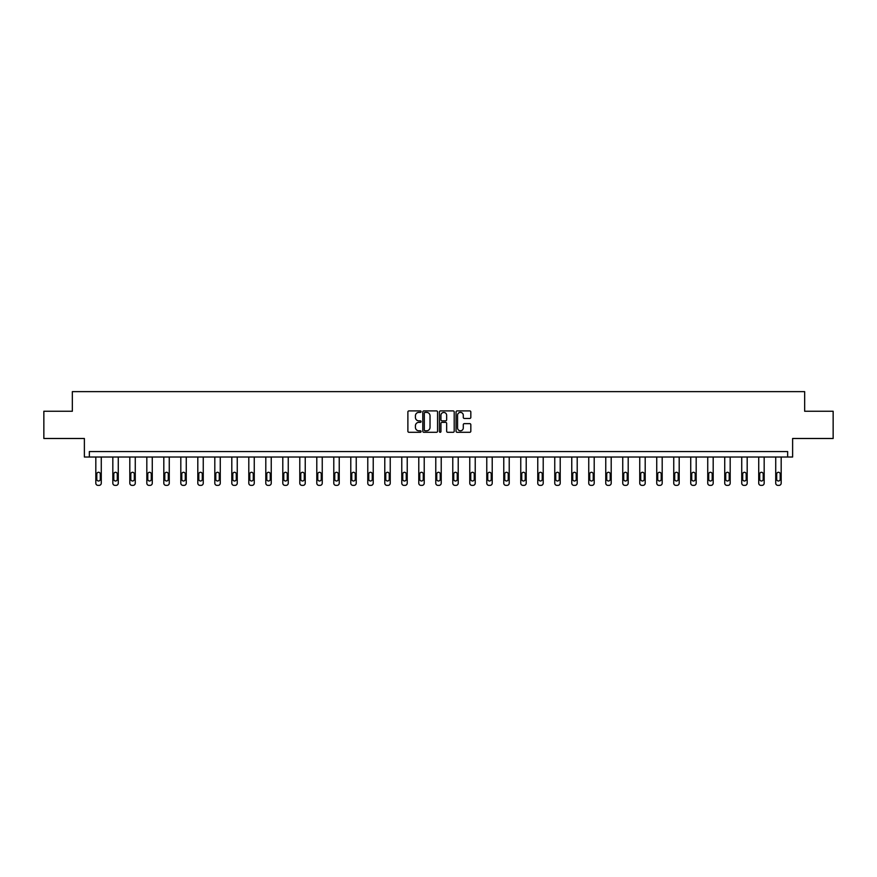 <?xml version="1.0" encoding="UTF-8"?>
<svg xmlns="http://www.w3.org/2000/svg" width="877" height="877" viewBox="0 0 877 877"><rect width="100%" height="100%" fill="white"/><g stroke="black" fill="none" stroke-linecap="round" stroke-linejoin="round"><path stroke-width="1.32" d="M421.07 411.653A0.745 0.745 0 0 0 420.313 410.907L408.956 410.907A1.074 1.074 0 0 0 407.882 411.971L407.882 431.221A1.074 1.074 0 0 0 408.956 432.295L420.313 432.295A0.745 0.745 0 0 0 421.07 431.55A0.745 0.745 0 0 0 420.313 430.793L418.844 430.793A3.42 3.42 0 0 1 415.424 427.373L415.424 425.773A3.42 3.42 0 0 1 418.844 422.352L420.313 422.352A0.745 0.745 0 0 0 421.07 421.596A0.745 0.745 0 0 0 420.313 420.85L418.844 420.85A3.42 3.42 0 0 1 415.424 417.43L415.424 415.83A3.42 3.42 0 0 1 418.844 412.398L420.313 412.398A0.745 0.745 0 0 0 421.07 411.653M43.85 411.247L43.85 438.489L84.378 438.489L84.378 457.016L792.622 457.016L792.622 438.489L833.15 438.489L833.15 411.247L804.658 411.247L804.658 391.635L72.342 391.635L72.342 411.247L43.85 411.247M469.754 418.45A1.074 1.074 0 0 0 470.828 417.375L470.828 411.971A1.074 1.074 0 0 0 469.754 410.907L457.136 410.907A1.074 1.074 0 0 0 456.062 411.971L456.062 431.221A1.074 1.074 0 0 0 457.136 432.295L469.754 432.295A1.074 1.074 0 0 0 470.828 431.221L470.828 424.698A1.074 1.074 0 0 0 469.754 423.635L464.361 423.635A1.074 1.074 0 0 0 463.286 424.698L463.286 427.932A2.861 2.861 0 0 1 460.425 430.793A2.861 2.861 0 0 1 457.564 427.932L457.564 415.26A2.861 2.861 0 0 1 460.425 412.398A2.861 2.861 0 0 1 463.286 415.26L463.286 417.375A1.074 1.074 0 0 0 464.361 418.45L469.754 418.45M787.656 457.016L787.656 451.567L89.344 451.567L89.344 457.016M437.568 411.971A1.074 1.074 0 0 0 436.494 410.907L423.876 410.907A1.074 1.074 0 0 0 422.802 411.971L422.802 431.221A1.074 1.074 0 0 0 423.876 432.295L436.494 432.295A1.074 1.074 0 0 0 437.568 431.221L437.568 411.971M440.506 410.907L453.124 410.907A1.074 1.074 0 0 1 454.198 411.971L454.198 431.221A1.074 1.074 0 0 1 453.124 432.295L447.719 432.295A1.074 1.074 0 0 1 446.656 431.221L446.656 423.416A1.074 1.074 0 0 0 445.582 422.352L442.008 422.352A1.074 1.074 0 0 0 440.934 423.416L440.934 431.55A0.745 0.745 0 0 1 440.188 432.295A0.745 0.745 0 0 1 439.432 431.55L439.432 411.971A1.074 1.074 0 0 1 440.506 410.907M425.049 412.398A0.745 0.745 0 0 0 424.304 413.155L424.304 430.048A0.745 0.745 0 0 0 425.049 430.793L426.606 430.793A3.42 3.42 0 0 0 430.026 427.373L430.026 415.83A3.42 3.42 0 0 0 426.606 412.398L425.049 412.398M446.656 415.314A2.861 2.861 0 0 0 443.795 412.453A2.861 2.861 0 0 0 440.934 415.314L440.934 419.787A1.074 1.074 0 0 0 442.008 420.85L445.582 420.85A1.074 1.074 0 0 0 446.656 419.787L446.656 415.314M101.272 457.016L101.272 483.183A2.182 2.182 0 0 1 99.09 485.365L98.005 485.365A2.182 2.182 0 0 1 95.823 483.183L95.823 457.016M100.296 479.259L100.296 474.029A1.743 1.743 0 0 0 98.553 472.286A1.743 1.743 0 0 0 96.799 474.029L96.799 479.259A1.743 1.743 0 0 0 98.553 481.002A1.743 1.743 0 0 0 100.296 479.259M118.274 457.016L118.274 483.183A2.182 2.182 0 0 1 116.093 485.365L114.997 485.365A2.182 2.182 0 0 1 112.826 483.183L112.826 457.016M117.288 479.259L117.288 474.029A1.743 1.743 0 0 0 115.545 472.286A1.743 1.743 0 0 0 113.802 474.029L113.802 479.259A1.743 1.743 0 0 0 115.545 481.002A1.743 1.743 0 0 0 117.288 479.259M135.266 457.016L135.266 483.183A2.182 2.182 0 0 1 133.085 485.365L131.999 485.365A2.182 2.182 0 0 1 129.818 483.183L129.818 457.016M134.291 479.259L134.291 474.029A1.743 1.743 0 0 0 132.548 472.286A1.743 1.743 0 0 0 130.805 474.029L130.805 479.259A1.743 1.743 0 0 0 132.548 481.002A1.743 1.743 0 0 0 134.291 479.259M152.269 457.016L152.269 483.183A2.182 2.182 0 0 1 150.088 485.365L148.991 485.365A2.182 2.182 0 0 1 146.821 483.183L146.821 457.016M151.282 479.259L151.282 474.029A1.743 1.743 0 0 0 149.539 472.286A1.743 1.743 0 0 0 147.796 474.029L147.796 479.259A1.743 1.743 0 0 0 149.539 481.002A1.743 1.743 0 0 0 151.282 479.259M169.261 457.016L169.261 483.183A2.182 2.182 0 0 1 167.079 485.365L165.994 485.365A2.182 2.182 0 0 1 163.813 483.183L163.813 457.016M168.285 479.259L168.285 474.029A1.743 1.743 0 0 0 166.542 472.286A1.743 1.743 0 0 0 164.799 474.029L164.799 479.259A1.743 1.743 0 0 0 166.542 481.002A1.743 1.743 0 0 0 168.285 479.259M186.264 457.016L186.264 483.183A2.182 2.182 0 0 1 184.082 485.365L182.986 485.365A2.182 2.182 0 0 1 180.815 483.183L180.815 457.016M185.277 479.259L185.277 474.029A1.743 1.743 0 0 0 183.534 472.286A1.743 1.743 0 0 0 181.791 474.029L181.791 479.259A1.743 1.743 0 0 0 183.534 481.002A1.743 1.743 0 0 0 185.277 479.259M203.256 457.016L203.256 483.183A2.182 2.182 0 0 1 201.074 485.365L199.989 485.365A2.182 2.182 0 0 1 197.807 483.183L197.807 457.016M202.28 479.259L202.28 474.029A1.743 1.743 0 0 0 200.537 472.286A1.743 1.743 0 0 0 198.794 474.029L198.794 479.259A1.743 1.743 0 0 0 200.537 481.002A1.743 1.743 0 0 0 202.28 479.259M220.259 457.016L220.259 483.183A2.182 2.182 0 0 1 218.077 485.365L216.981 485.365A2.182 2.182 0 0 1 214.81 483.183L214.81 457.016M219.272 479.259L219.272 474.029A1.743 1.743 0 0 0 217.529 472.286A1.743 1.743 0 0 0 215.786 474.029L215.786 479.259A1.743 1.743 0 0 0 217.529 481.002A1.743 1.743 0 0 0 219.272 479.259M237.25 457.016L237.25 483.183A2.182 2.182 0 0 1 235.069 485.365L233.984 485.365A2.182 2.182 0 0 1 231.802 483.183L231.802 457.016M236.275 479.259L236.275 474.029A1.743 1.743 0 0 0 234.532 472.286A1.743 1.743 0 0 0 232.789 474.029L232.789 479.259A1.743 1.743 0 0 0 234.532 481.002A1.743 1.743 0 0 0 236.275 479.259M254.253 457.016L254.253 483.183A2.182 2.182 0 0 1 252.072 485.365L250.986 485.365A2.182 2.182 0 0 1 248.805 483.183L248.805 457.016M253.267 479.259L253.267 474.029A1.743 1.743 0 0 0 251.524 472.286A1.743 1.743 0 0 0 249.781 474.029L249.781 479.259A1.743 1.743 0 0 0 251.524 481.002A1.743 1.743 0 0 0 253.267 479.259M271.245 457.016L271.245 483.183A2.182 2.182 0 0 1 269.064 485.365L267.978 485.365A2.182 2.182 0 0 1 265.797 483.183L265.797 457.016M270.269 479.259L270.269 474.029A1.743 1.743 0 0 0 268.526 472.286A1.743 1.743 0 0 0 266.783 474.029L266.783 479.259A1.743 1.743 0 0 0 268.526 481.002A1.743 1.743 0 0 0 270.269 479.259M288.248 457.016L288.248 483.183A2.182 2.182 0 0 1 286.066 485.365L284.981 485.365A2.182 2.182 0 0 1 282.8 483.183L282.8 457.016M287.261 479.259L287.261 474.029A1.743 1.743 0 0 0 285.518 472.286A1.743 1.743 0 0 0 283.775 474.029L283.775 479.259A1.743 1.743 0 0 0 285.518 481.002A1.743 1.743 0 0 0 287.261 479.259M305.24 457.016L305.24 483.183A2.182 2.182 0 0 1 303.058 485.365L301.973 485.365A2.182 2.182 0 0 1 299.791 483.183L299.791 457.016M304.264 479.259L304.264 474.029A1.743 1.743 0 0 0 302.521 472.286A1.743 1.743 0 0 0 300.778 474.029L300.778 479.259A1.743 1.743 0 0 0 302.521 481.002A1.743 1.743 0 0 0 304.264 479.259M322.243 457.016L322.243 483.183A2.182 2.182 0 0 1 320.061 485.365L318.976 485.365A2.182 2.182 0 0 1 316.794 483.183L316.794 457.016M321.256 479.259L321.256 474.029A1.743 1.743 0 0 0 319.513 472.286A1.743 1.743 0 0 0 317.77 474.029L317.77 479.259A1.743 1.743 0 0 0 319.513 481.002A1.743 1.743 0 0 0 321.256 479.259M339.235 457.016L339.235 483.183A2.182 2.182 0 0 1 337.064 485.365L335.968 485.365A2.182 2.182 0 0 1 333.786 483.183L333.786 457.016M338.259 479.259L338.259 474.029A1.743 1.743 0 0 0 336.516 472.286A1.743 1.743 0 0 0 334.773 474.029L334.773 479.259A1.743 1.743 0 0 0 336.516 481.002A1.743 1.743 0 0 0 338.259 479.259M356.237 457.016L356.237 483.183A2.182 2.182 0 0 1 354.056 485.365L352.971 485.365A2.182 2.182 0 0 1 350.789 483.183L350.789 457.016M355.251 479.259L355.251 474.029A1.743 1.743 0 0 0 353.508 472.286A1.743 1.743 0 0 0 351.765 474.029L351.765 479.259A1.743 1.743 0 0 0 353.508 481.002A1.743 1.743 0 0 0 355.251 479.259M373.229 457.016L373.229 483.183A2.182 2.182 0 0 1 371.059 485.365L369.962 485.365A2.182 2.182 0 0 1 367.781 483.183L367.781 457.016M372.254 479.259L372.254 474.029A1.743 1.743 0 0 0 370.511 472.286A1.743 1.743 0 0 0 368.768 474.029L368.768 479.259A1.743 1.743 0 0 0 370.511 481.002A1.743 1.743 0 0 0 372.254 479.259M390.232 457.016L390.232 483.183A2.182 2.182 0 0 1 388.051 485.365L386.965 485.365A2.182 2.182 0 0 1 384.784 483.183L384.784 457.016M389.245 479.259L389.245 474.029A1.743 1.743 0 0 0 387.502 472.286A1.743 1.743 0 0 0 385.759 474.029L385.759 479.259A1.743 1.743 0 0 0 387.502 481.002A1.743 1.743 0 0 0 389.245 479.259M407.224 457.016L407.224 483.183A2.182 2.182 0 0 1 405.053 485.365L403.957 485.365A2.182 2.182 0 0 1 401.776 483.183L401.776 457.016M406.248 479.259L406.248 474.029A1.743 1.743 0 0 0 404.505 472.286A1.743 1.743 0 0 0 402.762 474.029L402.762 479.259A1.743 1.743 0 0 0 404.505 481.002A1.743 1.743 0 0 0 406.248 479.259M424.227 457.016L424.227 483.183A2.182 2.182 0 0 1 422.045 485.365L420.96 485.365A2.182 2.182 0 0 1 418.778 483.183L418.778 457.016M423.251 479.259L423.251 474.029A1.743 1.743 0 0 0 421.497 472.286A1.743 1.743 0 0 0 419.754 474.029L419.754 479.259A1.743 1.743 0 0 0 421.497 481.002A1.743 1.743 0 0 0 423.251 479.259M441.219 457.016L441.219 483.183A2.182 2.182 0 0 1 439.048 485.365L437.952 485.365A2.182 2.182 0 0 1 435.781 483.183L435.781 457.016M440.243 479.259L440.243 474.029A1.743 1.743 0 0 0 438.5 472.286A1.743 1.743 0 0 0 436.757 474.029L436.757 479.259A1.743 1.743 0 0 0 438.5 481.002A1.743 1.743 0 0 0 440.243 479.259M458.222 457.016L458.222 483.183A2.182 2.182 0 0 1 456.04 485.365L454.955 485.365A2.182 2.182 0 0 1 452.773 483.183L452.773 457.016M457.246 479.259L457.246 474.029A1.743 1.743 0 0 0 455.503 472.286A1.743 1.743 0 0 0 453.749 474.029L453.749 479.259A1.743 1.743 0 0 0 455.503 481.002A1.743 1.743 0 0 0 457.246 479.259M475.224 457.016L475.224 483.183A2.182 2.182 0 0 1 473.043 485.365L471.947 485.365A2.182 2.182 0 0 1 469.776 483.183L469.776 457.016M474.238 479.259L474.238 474.029A1.743 1.743 0 0 0 472.495 472.286A1.743 1.743 0 0 0 470.752 474.029L470.752 479.259A1.743 1.743 0 0 0 472.495 481.002A1.743 1.743 0 0 0 474.238 479.259M492.216 457.016L492.216 483.183A2.182 2.182 0 0 1 490.035 485.365L488.949 485.365A2.182 2.182 0 0 1 486.768 483.183L486.768 457.016M491.241 479.259L491.241 474.029A1.743 1.743 0 0 0 489.498 472.286A1.743 1.743 0 0 0 487.755 474.029L487.755 479.259A1.743 1.743 0 0 0 489.498 481.002A1.743 1.743 0 0 0 491.241 479.259M509.219 457.016L509.219 483.183A2.182 2.182 0 0 1 507.038 485.365L505.941 485.365A2.182 2.182 0 0 1 503.771 483.183L503.771 457.016M508.232 479.259L508.232 474.029A1.743 1.743 0 0 0 506.489 472.286A1.743 1.743 0 0 0 504.746 474.029L504.746 479.259A1.743 1.743 0 0 0 506.489 481.002A1.743 1.743 0 0 0 508.232 479.259M526.211 457.016L526.211 483.183A2.182 2.182 0 0 1 524.029 485.365L522.944 485.365A2.182 2.182 0 0 1 520.763 483.183L520.763 457.016M525.235 479.259L525.235 474.029A1.743 1.743 0 0 0 523.492 472.286A1.743 1.743 0 0 0 521.749 474.029L521.749 479.259A1.743 1.743 0 0 0 523.492 481.002A1.743 1.743 0 0 0 525.235 479.259M543.214 457.016L543.214 483.183A2.182 2.182 0 0 1 541.032 485.365L539.936 485.365A2.182 2.182 0 0 1 537.765 483.183L537.765 457.016M542.227 479.259L542.227 474.029A1.743 1.743 0 0 0 540.484 472.286A1.743 1.743 0 0 0 538.741 474.029L538.741 479.259A1.743 1.743 0 0 0 540.484 481.002A1.743 1.743 0 0 0 542.227 479.259M560.206 457.016L560.206 483.183A2.182 2.182 0 0 1 558.024 485.365L556.939 485.365A2.182 2.182 0 0 1 554.757 483.183L554.757 457.016M559.23 479.259L559.23 474.029A1.743 1.743 0 0 0 557.487 472.286A1.743 1.743 0 0 0 555.744 474.029L555.744 479.259A1.743 1.743 0 0 0 557.487 481.002A1.743 1.743 0 0 0 559.23 479.259M577.209 457.016L577.209 483.183A2.182 2.182 0 0 1 575.027 485.365L573.942 485.365A2.182 2.182 0 0 1 571.76 483.183L571.76 457.016M576.222 479.259L576.222 474.029A1.743 1.743 0 0 0 574.479 472.286A1.743 1.743 0 0 0 572.736 474.029L572.736 479.259A1.743 1.743 0 0 0 574.479 481.002A1.743 1.743 0 0 0 576.222 479.259M594.2 457.016L594.2 483.183A2.182 2.182 0 0 1 592.019 485.365L590.934 485.365A2.182 2.182 0 0 1 588.752 483.183L588.752 457.016M593.225 479.259L593.225 474.029A1.743 1.743 0 0 0 591.482 472.286A1.743 1.743 0 0 0 589.739 474.029L589.739 479.259A1.743 1.743 0 0 0 591.482 481.002A1.743 1.743 0 0 0 593.225 479.259M611.203 457.016L611.203 483.183A2.182 2.182 0 0 1 609.022 485.365L607.936 485.365A2.182 2.182 0 0 1 605.755 483.183L605.755 457.016M610.217 479.259L610.217 474.029A1.743 1.743 0 0 0 608.474 472.286A1.743 1.743 0 0 0 606.731 474.029L606.731 479.259A1.743 1.743 0 0 0 608.474 481.002A1.743 1.743 0 0 0 610.217 479.259M628.195 457.016L628.195 483.183A2.182 2.182 0 0 1 626.014 485.365L624.928 485.365A2.182 2.182 0 0 1 622.747 483.183L622.747 457.016M627.219 479.259L627.219 474.029A1.743 1.743 0 0 0 625.476 472.286A1.743 1.743 0 0 0 623.733 474.029L623.733 479.259A1.743 1.743 0 0 0 625.476 481.002A1.743 1.743 0 0 0 627.219 479.259M645.198 457.016L645.198 483.183A2.182 2.182 0 0 1 643.016 485.365L641.931 485.365A2.182 2.182 0 0 1 639.75 483.183L639.75 457.016M644.211 479.259L644.211 474.029A1.743 1.743 0 0 0 642.468 472.286A1.743 1.743 0 0 0 640.725 474.029L640.725 479.259A1.743 1.743 0 0 0 642.468 481.002A1.743 1.743 0 0 0 644.211 479.259M662.19 457.016L662.19 483.183A2.182 2.182 0 0 1 660.019 485.365L658.923 485.365A2.182 2.182 0 0 1 656.741 483.183L656.741 457.016M661.214 479.259L661.214 474.029A1.743 1.743 0 0 0 659.471 472.286A1.743 1.743 0 0 0 657.728 474.029L657.728 479.259A1.743 1.743 0 0 0 659.471 481.002A1.743 1.743 0 0 0 661.214 479.259M679.193 457.016L679.193 483.183A2.182 2.182 0 0 1 677.011 485.365L675.926 485.365A2.182 2.182 0 0 1 673.744 483.183L673.744 457.016M678.206 479.259L678.206 474.029A1.743 1.743 0 0 0 676.463 472.286A1.743 1.743 0 0 0 674.72 474.029L674.72 479.259A1.743 1.743 0 0 0 676.463 481.002A1.743 1.743 0 0 0 678.206 479.259M696.185 457.016L696.185 483.183A2.182 2.182 0 0 1 694.014 485.365L692.918 485.365A2.182 2.182 0 0 1 690.736 483.183L690.736 457.016M695.209 479.259L695.209 474.029A1.743 1.743 0 0 0 693.466 472.286A1.743 1.743 0 0 0 691.723 474.029L691.723 479.259A1.743 1.743 0 0 0 693.466 481.002A1.743 1.743 0 0 0 695.209 479.259M713.187 457.016L713.187 483.183A2.182 2.182 0 0 1 711.006 485.365L709.921 485.365A2.182 2.182 0 0 1 707.739 483.183L707.739 457.016M712.201 479.259L712.201 474.029A1.743 1.743 0 0 0 710.458 472.286A1.743 1.743 0 0 0 708.715 474.029L708.715 479.259A1.743 1.743 0 0 0 710.458 481.002A1.743 1.743 0 0 0 712.201 479.259M730.179 457.016L730.179 483.183A2.182 2.182 0 0 1 728.009 485.365L726.912 485.365A2.182 2.182 0 0 1 724.731 483.183L724.731 457.016M729.204 479.259L729.204 474.029A1.743 1.743 0 0 0 727.461 472.286A1.743 1.743 0 0 0 725.717 474.029L725.717 479.259A1.743 1.743 0 0 0 727.461 481.002A1.743 1.743 0 0 0 729.204 479.259M747.182 457.016L747.182 483.183A2.182 2.182 0 0 1 745.001 485.365L743.915 485.365A2.182 2.182 0 0 1 741.734 483.183L741.734 457.016M746.195 479.259L746.195 474.029A1.743 1.743 0 0 0 744.452 472.286A1.743 1.743 0 0 0 742.709 474.029L742.709 479.259A1.743 1.743 0 0 0 744.452 481.002A1.743 1.743 0 0 0 746.195 479.259M764.174 457.016L764.174 483.183A2.182 2.182 0 0 1 762.003 485.365L760.907 485.365A2.182 2.182 0 0 1 758.726 483.183L758.726 457.016M763.198 479.259L763.198 474.029A1.743 1.743 0 0 0 761.455 472.286A1.743 1.743 0 0 0 759.712 474.029L759.712 479.259A1.743 1.743 0 0 0 761.455 481.002A1.743 1.743 0 0 0 763.198 479.259M781.177 457.016L781.177 483.183A2.182 2.182 0 0 1 778.995 485.365L777.91 485.365A2.182 2.182 0 0 1 775.728 483.183L775.728 457.016M780.201 479.259L780.201 474.029A1.743 1.743 0 0 0 778.447 472.286A1.743 1.743 0 0 0 776.704 474.029L776.704 479.259A1.743 1.743 0 0 0 778.447 481.002A1.743 1.743 0 0 0 780.201 479.259"/></g></svg>
